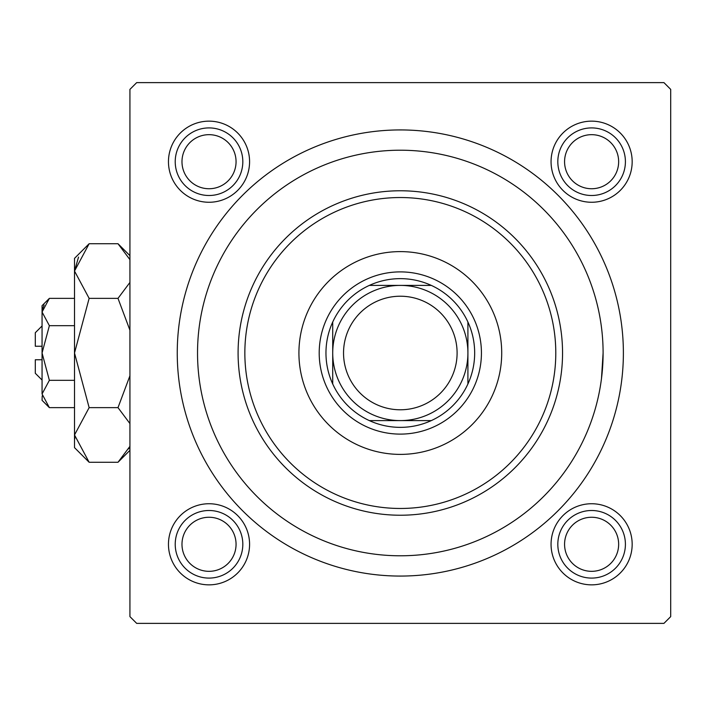 <?xml version="1.0" encoding="UTF-8"?>
<svg xmlns="http://www.w3.org/2000/svg" width="706" height="706" viewBox="0 0 706 706"><rect width="100%" height="100%" fill="white"/><g stroke="black" fill="none" stroke-linecap="round" stroke-linejoin="round"><path stroke-width="1.06" d="M551.059 161.7A40.56 40.56 0 0 1 591.61 121.15A40.56 40.56 0 0 1 632.17 161.7A40.56 40.56 0 0 1 591.61 202.26A40.56 40.56 0 0 1 551.059 161.7M551.059 544.3A40.56 40.56 0 0 1 591.61 503.74A40.56 40.56 0 0 1 632.17 544.3A40.56 40.56 0 0 1 591.61 584.85A40.56 40.56 0 0 1 551.059 544.3M168.46 544.3A40.56 40.56 0 0 1 209.02 503.74A40.56 40.56 0 0 1 249.58 544.3A40.56 40.56 0 0 1 209.02 584.85A40.56 40.56 0 0 1 168.46 544.3M168.46 161.7A40.56 40.56 0 0 1 209.02 121.15A40.56 40.56 0 0 1 249.58 161.7A40.56 40.56 0 0 1 209.02 202.26A40.56 40.56 0 0 1 168.46 161.7M177.25 353A223.07 223.07 0 0 1 400.32 129.93A223.07 223.07 0 0 1 623.38 353A223.07 223.07 0 0 1 400.32 576.07A223.07 223.07 0 0 1 177.25 353M663.94 82.62L136.69 82.62L129.93 89.38L129.93 616.62L136.69 623.38L663.94 623.38L670.7 616.62L670.7 89.38L663.94 82.62M601.477 378.672L603.1 353A202.79 202.79 0 0 0 400.32 150.21A202.79 202.79 0 0 0 197.53 353A202.79 202.79 0 0 0 400.32 555.79A202.79 202.79 0 0 0 603.1 353M501.71 353A101.39 101.39 0 0 0 400.32 251.61A101.39 101.39 0 0 0 298.92 353A101.39 101.39 0 0 0 400.32 454.39A101.39 101.39 0 0 0 501.71 353M244.85 353A155.47 155.47 0 0 0 400.32 508.47A155.47 155.47 0 0 0 555.79 353A155.47 155.47 0 0 0 400.32 197.53A155.47 155.47 0 0 0 244.85 353M562.55 353A162.23 162.23 0 0 1 400.32 515.23A162.23 162.23 0 0 1 238.09 353A162.23 162.23 0 0 1 400.32 190.77A162.23 162.23 0 0 1 562.55 353M564.571 544.3A27.04 27.04 0 0 0 591.61 571.33A27.04 27.04 0 0 0 618.65 544.3A27.04 27.04 0 0 0 591.61 517.26A27.04 27.04 0 0 0 564.571 544.3M625.41 544.3A33.8 33.8 0 0 1 591.61 578.09A33.8 33.8 0 0 1 557.819 544.3A33.8 33.8 0 0 1 591.61 510.5A33.8 33.8 0 0 1 625.41 544.3M181.98 544.3A27.04 27.04 0 0 0 209.02 571.33A27.04 27.04 0 0 0 236.06 544.3A27.04 27.04 0 0 0 209.02 517.26A27.04 27.04 0 0 0 181.98 544.3M242.82 544.3A33.8 33.8 0 0 1 209.02 578.09A33.8 33.8 0 0 1 175.22 544.3A33.8 33.8 0 0 1 209.02 510.5A33.8 33.8 0 0 1 242.82 544.3M618.65 161.7A27.04 27.04 0 0 0 591.61 134.669A27.04 27.04 0 0 0 564.571 161.7A27.04 27.04 0 0 0 591.61 188.74A27.04 27.04 0 0 0 618.65 161.7M557.819 161.7A33.8 33.8 0 0 1 591.61 127.91A33.8 33.8 0 0 1 625.41 161.7A33.8 33.8 0 0 1 591.61 195.5A33.8 33.8 0 0 1 557.819 161.7M236.06 161.7A27.04 27.04 0 0 0 209.02 134.669A27.04 27.04 0 0 0 181.98 161.7A27.04 27.04 0 0 0 209.02 188.74A27.04 27.04 0 0 0 236.06 161.7M175.22 161.7A33.8 33.8 0 0 1 209.02 127.91A33.8 33.8 0 0 1 242.82 161.7A33.8 33.8 0 0 1 209.02 195.5A33.8 33.8 0 0 1 175.22 161.7M400.32 278.641A74.359 74.359 0 0 0 369.344 285.4L431.295 285.4A74.359 74.359 0 0 0 400.32 278.641M400.32 434.111A81.111 81.111 0 0 1 319.2 353A81.111 81.111 0 0 1 400.32 271.889A81.111 81.111 0 0 1 481.43 353A81.111 81.111 0 0 1 400.32 434.111M369.344 420.599A74.359 74.359 0 0 0 431.295 420.599L369.344 420.599A74.359 74.359 0 0 1 332.72 383.976L332.72 322.024A74.359 74.359 0 0 0 332.72 383.976M467.91 383.976A74.359 74.359 0 0 0 467.91 322.024L467.91 383.976A74.359 74.359 0 0 1 431.295 420.599M431.295 285.4A74.359 74.359 0 0 1 467.91 322.024M332.72 322.024A74.359 74.359 0 0 1 369.344 285.4M343.54 353A56.78 56.78 0 0 0 400.32 409.78A56.78 56.78 0 0 0 457.1 353A56.78 56.78 0 0 0 400.32 296.22A56.78 56.78 0 0 0 343.54 353M467.91 353A67.599 67.599 0 0 1 400.32 420.599A67.599 67.599 0 0 1 332.72 353A67.599 67.599 0 0 1 400.32 285.4A67.599 67.599 0 0 1 467.91 353M42.06 380.04L35.3 373.28L35.3 359.76L42.06 359.76M42.21 395.863L42.06 400.32L49.376 407.636L42.06 393.974L49.376 380.322L42.06 353L49.376 325.678L42.06 312.026L49.376 298.364L74.509 298.364M49.376 325.678L74.509 325.678M44.09 305.018L42.21 310.137M49.376 407.636L74.509 407.636M49.376 380.322L74.509 380.322M129.93 446.342L117.999 462.271L89.141 462.271L74.509 447.63L74.509 258.37L89.141 243.729L117.999 243.729L129.93 259.649M89.141 462.271L74.509 434.958L89.141 407.636L74.509 353L89.141 298.364L74.509 271.042L89.141 243.729M89.141 298.364L117.999 298.364L129.93 330.214M129.93 282.435L117.999 298.364M78.542 257.072L74.509 271.042M128.598 448.928L129.93 446.351M74.509 434.958L74.81 438.726M89.141 407.636L117.999 407.636L129.93 423.565M129.93 375.777L117.999 407.636M42.06 393.974L42.06 305.68L49.376 298.364M42.06 346.24L35.3 346.24L35.3 332.72L42.06 325.96M129.93 450.34L117.999 462.271M129.93 255.66L117.999 243.729"/></g></svg>
